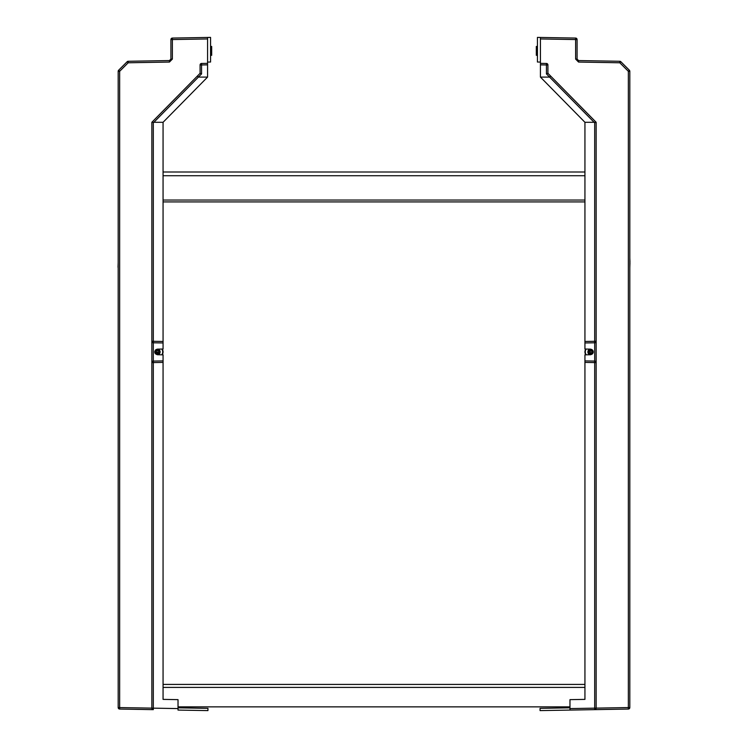 <?xml version="1.0" encoding="UTF-8"?>
<svg xmlns="http://www.w3.org/2000/svg" width="748" height="748" viewBox="0 0 748 748"><rect width="100%" height="100%" fill="white"/><g stroke="black" fill="none" stroke-linecap="round" stroke-linejoin="round"><path stroke-width="1.12" d="M163.064 361.658L163.064 354.842L157.407 354.739C154.125 352.869 154.125 350.999 157.407 349.129L163.064 349.026L163.064 342.21M153.312 122.681L153.312 341.294L151.844 341.294A1.496 1.496 0 0 0 153.312 342.79L153.312 341.294L163.064 341.462L163.064 342.958L153.312 342.79L153.303 361.078A1.496 1.496 0 0 0 151.844 362.574L153.312 362.574L153.312 361.078L163.064 360.91L163.064 362.406L153.312 362.574L153.312 709.646L119.652 709.057L153.312 709.646A1.496 1.496 0 0 1 151.844 708.15L151.844 122.298L200.081 73.304L200.081 64.926A1.496 1.496 0 0 1 201.549 63.458L207.57 63.356L207.57 77.091L163.064 122.298L151.844 122.298M207.57 62.084L210.562 62.028L210.562 37.4L207.57 37.456L207.57 38.952L172.386 39.56L172.386 38.064L207.57 37.456L207.57 64.852L201.549 64.954L201.549 73.921L198.407 77.091L207.57 77.091M163.064 341.462L163.064 122.298M201.511 63.458L201.549 63.458A1.496 1.496 0 0 0 200.081 64.954L201.549 64.954L201.549 63.458M178.024 707.832L207.944 708.356L207.944 710.6L178.024 710.076L178.024 699.642L163.064 699.38L163.064 362.406M163.064 363.154L163.064 684.42L584.936 684.42L584.936 354.842L590.593 354.739C593.875 352.869 593.875 350.999 590.593 349.129L584.936 349.026L584.936 122.298L594.108 122.298L549.593 77.091L540.43 77.091L584.936 122.298L594.108 122.298L549.593 77.091L550.631 76.053L596.156 122.298L596.156 708.15A1.496 1.496 0 0 1 594.688 709.646L540.056 710.6L540.056 708.356L569.976 707.832L540.056 708.356L540.056 710.6L594.688 709.646L569.976 710.076L569.976 699.642L584.936 699.38L584.936 360.91L594.688 361.078L594.688 362.574L584.936 362.406L584.936 354.842L590.593 354.739C593.875 352.869 593.875 350.999 590.593 349.129L584.936 349.026L584.936 122.298L540.43 77.091L540.43 63.356L546.451 63.458L546.451 64.954L540.43 64.852L540.43 63.356L546.451 63.458L546.451 64.954L540.43 64.852L540.43 77.091L549.574 77.091L550.631 76.053L596.156 122.298L596.156 708.15A1.496 1.496 0 0 1 594.688 709.646A1.496 1.496 0 0 0 596.156 708.15L594.688 708.15L594.688 709.646A1.496 1.496 0 0 0 596.156 708.15L594.688 708.15L594.688 709.646L628.348 709.057A1.496 1.496 0 0 0 629.816 707.561L628.348 707.561L628.348 71.303L619.812 62.776L578.55 62.056L578.55 60.56L619.812 61.28L619.812 62.776L578.55 62.056L578.55 60.56L577.082 59.064L575.614 59.064L575.614 39.56L540.43 38.952L540.43 63.356L540.43 37.456L575.614 38.064L575.614 39.56L540.43 38.952L540.43 37.456L540.43 38.952L540.43 37.456L575.614 38.064L575.614 39.56L577.082 39.56L577.082 59.064L575.614 59.064L578.55 62.056L575.614 59.064L575.614 39.56L577.082 39.56A1.496 1.496 0 0 0 575.614 38.064A1.496 1.496 0 0 1 577.082 39.56L577.082 59.064L578.55 60.56L619.812 61.28L619.812 62.776L620.849 61.719L629.377 70.247L628.348 71.303L619.812 62.776L620.849 61.719A1.496 1.496 0 0 0 619.812 61.28A1.496 1.496 0 0 1 620.849 61.719L629.377 70.247L628.348 71.303L629.816 71.303L629.816 707.561L628.348 707.561L628.348 71.303L629.816 71.303A1.496 1.496 0 0 0 629.377 70.247A1.496 1.496 0 0 1 629.816 71.303L629.816 707.561A1.496 1.496 0 0 1 628.348 709.057L628.348 707.561L628.348 709.057L569.976 710.076L569.976 699.642L584.936 699.38L584.936 362.406L596.156 362.574A1.496 1.496 0 0 0 594.688 361.078L594.688 362.574L596.156 362.574A1.496 1.496 0 0 0 594.688 361.078L594.697 342.79L584.936 342.958L594.697 342.79A1.496 1.496 0 0 0 596.156 341.294A1.496 1.496 0 0 1 594.688 342.79L594.697 342.79A1.496 1.496 0 0 0 596.156 341.294L594.688 341.294L594.697 342.79A1.496 1.496 0 0 0 596.156 341.294L594.688 341.294L594.697 361.078L584.936 360.91L584.936 684.42M169.45 60.56L169.45 62.056L128.189 62.776L119.652 71.303L118.623 70.247L127.151 61.719A1.496 1.496 0 0 1 128.189 61.28L169.45 60.56L170.918 59.064L170.918 39.56A1.496 1.496 0 0 1 172.386 38.064M118.184 71.303L119.652 71.303L119.652 709.057A1.496 1.496 0 0 1 118.184 707.561L118.184 71.303A1.496 1.496 0 0 1 118.623 70.247M153.312 709.646L151.844 708.15L153.312 708.15L178.024 708.58L178.024 710.076M118.184 258.06L118.184 261.8M118.184 267.307L118.184 267.84M118.034 267.307L118.184 262.548M210.562 46.432L211.684 46.451L211.684 47.947L210.562 47.928M210.562 53.828L211.684 53.809L211.684 47.947M211.684 53.809L211.684 55.305L210.562 55.324M201.549 73.921L200.081 73.304M153.892 122.298L198.407 77.091L197.369 76.053M152.966 342.743L152.414 342.462M152.209 342.275L151.844 341.378M151.844 362.574A1.496 1.496 0 0 1 153.312 361.078L152.975 361.125M152.414 361.406L151.853 362.425M127.151 61.719L128.189 62.776L128.189 61.28A1.496 1.496 0 0 0 127.151 61.719A1.496 1.496 0 0 1 128.189 61.28M118.184 707.561A1.496 1.496 0 0 0 119.652 709.057A1.496 1.496 0 0 1 118.184 707.561L151.844 708.122M569.976 706.86L178.024 706.86M163.064 171.993L584.936 171.993M163.064 201.913L584.936 201.913M162.26 349.045A5.61 5.61 0 0 1 162.26 354.823A5.61 5.61 0 0 0 162.26 349.045A5.61 5.61 0 0 1 162.26 354.823A5.61 5.61 0 0 0 162.26 349.045A5.61 5.61 0 0 1 162.26 354.823A5.61 5.61 0 0 0 162.26 349.045A5.61 5.61 0 0 1 162.26 354.823A5.61 5.61 0 0 0 162.26 349.045M157.304 353.645L156.014 352.878A1.72 1.72 0 0 0 158.398 353.374L157.454 351.934L155.986 352.822M159.156 351.663L159.174 351.906A1.72 1.72 0 0 1 158.398 353.374M156.463 350.531L156.51 350.494A1.72 1.72 0 0 1 159.165 351.728L160.072 351.887C159.268 345.772 151.04 352.523 156.921 354.496C162.344 355.281 159.399 346.343 155.5 350.186C152.012 357.441 165.102 353.14 157.987 349.372C152.564 348.587 155.509 357.525 159.408 353.682C162.896 346.427 149.806 350.728 156.921 354.496C162.344 355.281 159.399 346.343 155.5 350.186C152.115 354.496 161.325 356.422 159.941 351.121C157.912 346.025 151.638 353.047 156.921 354.496M158.193 353.056A1.346 1.346 0 0 0 158.576 351.195A1.346 1.346 0 0 0 156.715 350.812A1.346 1.346 0 0 0 156.332 352.673L156.014 352.878A1.72 1.72 0 0 1 156.51 350.494L156.566 350.466M157.015 354.038C152.686 352.841 157.828 347.091 159.492 351.261C157.454 354.945 156.248 354.692 155.855 350.503C160.063 350.419 160.455 351.597 157.015 354.038C151.18 350.952 161.914 347.418 159.053 353.365C154.845 353.449 154.453 352.271 157.893 349.83C163.728 352.916 152.994 356.45 155.855 350.503C160.063 350.419 160.455 351.597 157.015 354.038C152.19 352.42 158.941 346.876 159.605 351.897M594.688 122.681L594.108 122.298L596.156 122.298L594.688 122.681L594.688 341.294L594.688 122.681M547.919 73.304L550.631 76.053L547.919 73.304L546.451 73.921L546.451 64.954L547.919 64.954L547.919 73.304L550.631 76.053L547.919 73.304L546.451 73.921L546.451 64.954L547.919 64.954A1.496 1.496 0 0 0 546.451 63.458A1.496 1.496 0 0 1 547.919 64.954L547.919 73.304M537.438 62.028L537.438 37.4L540.43 37.456L537.438 37.4L537.438 62.028L540.43 62.084L537.438 62.028M629.966 261.8L629.816 258.06L629.966 261.8M629.966 262.548L629.816 267.84L629.966 262.548M536.316 46.451L537.438 46.432L536.316 46.451L536.316 47.947L536.316 46.451M537.438 55.324L536.316 55.305L536.316 47.947L536.316 53.809L537.438 53.828L536.316 53.809L536.316 55.305L537.438 55.324M595.034 361.125L595.586 361.406L595.034 361.125M595.791 361.593L596.156 362.49L595.791 361.593M595.586 342.462L596.053 341.827L595.586 342.462M540.43 64.852L540.43 63.356L540.43 64.852M585.74 354.823A5.61 5.61 0 0 1 585.74 349.045A5.61 5.61 0 0 0 585.74 354.823A5.61 5.61 0 0 1 585.74 349.045A5.61 5.61 0 0 0 585.74 354.823M588.947 352.56L589.069 351.055A1.72 1.72 0 0 0 589.667 353.411L590.546 351.934L589.097 351.008M591.537 353.337L591.331 353.467A1.72 1.72 0 0 1 589.667 353.411M591.369 350.419L591.425 350.457A1.72 1.72 0 0 1 591.49 353.374L591.743 354.262C596.876 350.84 587.18 346.446 588.012 352.589C589.705 357.796 596.427 351.205 591.247 349.41C583.197 349.484 592.846 359.321 593.08 351.279C591.388 346.072 584.665 352.663 589.845 354.459C597.895 354.384 588.246 344.548 588.012 352.589C589.705 357.796 596.427 351.205 591.247 349.41C585.89 348.278 588.237 357.385 592.379 353.804C596.044 349.727 586.974 347.203 588.012 352.589M589.863 353.093A1.346 1.346 0 0 0 591.705 352.617A1.346 1.346 0 0 0 591.229 350.775A1.346 1.346 0 0 0 589.387 351.251L589.069 351.055A1.72 1.72 0 0 1 591.425 350.457L591.472 350.485M588.47 352.467C590.742 348.923 591.93 349.26 592.051 353.467C587.844 353.271 587.535 352.074 591.126 349.868C595.371 351.336 589.854 356.74 588.47 352.467C588.657 345.875 596.567 353.944 589.966 354C585.721 352.532 591.238 347.128 592.622 351.401C592.435 357.993 584.525 349.924 591.126 349.868C595.371 351.336 589.854 356.74 588.47 352.467C587.788 347.427 595.735 351.036 591.528 353.841M170.918 39.56L172.386 39.56L172.386 59.064L170.918 59.064M169.45 62.056L172.386 59.064M584.936 687.412L163.064 687.412M584.936 175.733L163.064 175.733M163.064 200.043L584.936 200.043M161.83 354.814A5.236 5.236 0 0 0 161.83 349.054M584.936 341.462L594.688 341.294L584.936 341.462M596.156 708.122L628.348 707.561L596.156 708.122M549.574 77.091L546.451 73.921L549.574 77.091M594.688 708.15L594.688 362.574L594.688 708.15L569.976 708.58L594.688 708.15M537.438 47.928L536.316 47.947L537.438 47.928M577.082 39.56A1.496 1.496 0 0 0 575.614 38.064A1.496 1.496 0 0 1 577.082 39.56M620.849 61.719A1.496 1.496 0 0 0 619.812 61.28A1.496 1.496 0 0 1 620.849 61.719M629.816 71.303A1.496 1.496 0 0 0 629.377 70.247A1.496 1.496 0 0 1 629.816 71.303M628.348 709.057A1.496 1.496 0 0 0 629.816 707.561A1.496 1.496 0 0 1 628.348 709.057M547.919 64.954A1.496 1.496 0 0 0 546.451 63.458A1.496 1.496 0 0 1 547.919 64.954M586.17 349.054A5.236 5.236 0 0 0 586.17 354.814"/></g></svg>
